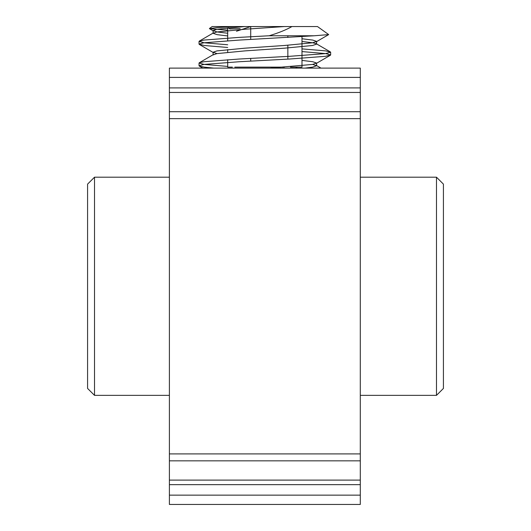 <?xml version="1.0" encoding="UTF-8"?>
<svg xmlns="http://www.w3.org/2000/svg" width="531" height="531" viewBox="0 0 531 531"><rect width="100%" height="100%" fill="white"/><g stroke="black" fill="none" stroke-linecap="round" stroke-linejoin="round"><path stroke-width="0.8" d="M360.297 504.45L360.297 68.114L169.396 68.114L169.396 504.45L360.297 504.45L169.396 504.45M436.489 177.195L443.418 184.124L443.418 388.44L436.489 395.363L436.489 177.195L360.297 177.195M94.511 395.363L87.582 388.44L87.582 184.124L94.511 177.195L94.511 395.363L169.396 395.363M232.379 67.138L227.706 67.138L227.706 59.698M301.986 35.763L301.986 67.138L290.484 67.138M234.768 67.138L284.35 67.138M227.706 44.77L204.203 42.785L199.039 41.411L203.897 40.077L239.289 37.376L269.184 35.763C278.682 32.876 286.275 29.802 291.957 26.55L237.178 26.55L217.471 27.532L209.473 28.687L227.706 30.128M291.957 26.55L317.492 26.55L328.689 34.595L314.345 35.763L269.184 35.763M209.446 28.482L212.201 26.55L237.178 26.55M284.35 26.55L244.751 26.55L216.92 29.258L213.097 30.586L213.097 33.294L216.92 31.96L244.751 29.258L284.35 26.55M213.854 68.114L204.203 67.138L199.324 66.09L199.039 65.764L203.897 64.43L239.289 61.729L289.654 59.021L325.483 56.313L330.654 54.939L325.795 53.611L301.986 51.58M227.706 47.478L204.203 45.493L199.039 44.119L203.897 42.785L239.289 40.077L314.345 35.763M227.706 66.415L204.203 64.43L199.039 63.056L199.317 62.731L203.897 61.729L239.289 59.021L289.654 56.313L325.483 53.611L330.654 52.23L325.795 50.903L301.986 48.879M304.947 68.114L312.527 67.138L316.589 65.764L312.653 64.41M217.04 53.591L213.097 52.23L213.097 54.939L216.92 53.611L244.751 50.903L284.35 48.195L312.527 45.493L316.589 44.113L316.237 43.701L312.772 42.785L301.986 41.464M227.706 35.942L217.159 34.668L213.097 33.294M270.073 68.114L312.527 64.43L316.589 63.056L312.772 61.729L301.986 60.401M213.097 52.23L216.92 50.903L244.751 48.195L284.35 45.493L312.527 42.785L316.589 41.411L312.772 40.077L301.986 38.756M227.706 33.241L217.159 31.96L213.097 30.586M250.712 39.467L250.712 26.55L236.461 31.256M228.649 27.844L229.79 28.986L240.125 28.594M250.712 61.111L250.712 58.403M227.706 52.29L227.706 49.582M227.706 40.761L227.706 27.937M287.855 59.114L287.855 45.248M287.855 37.469L287.855 35.763M360.297 484.657L169.396 484.657M360.297 495.151L169.396 495.151M360.297 77.407L169.396 77.407M360.297 87.9L169.396 87.9M360.297 118.645L169.396 118.645M360.297 453.912L169.396 453.912M360.297 480.104L169.396 480.104M360.297 92.46L169.396 92.46M360.297 111.722L169.396 111.722M360.297 460.842L169.396 460.842M436.489 395.363L360.297 395.363M94.511 177.195L169.396 177.195M330.654 54.939L330.654 52.23M199.039 65.764L199.039 63.056M199.039 44.113L199.039 41.411M316.237 65.353L320.989 68.114M213.455 54.527L199.317 62.731M316.237 43.701L330.368 51.905M213.455 32.882L199.317 41.086M316.589 63.056L316.589 65.764M316.589 41.411L316.589 44.113M209.473 28.687L213.455 30.997M328.689 34.595L316.237 41.823M199.324 66.09L202.809 68.114M330.368 55.264L316.237 63.468M199.324 44.445L213.455 52.649M295.628 68.114L297.314 67.138"/></g></svg>
